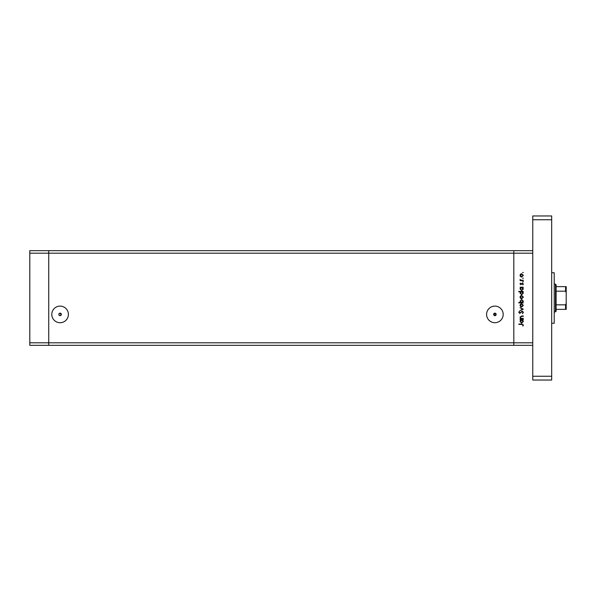 <?xml version="1.0" encoding="UTF-8"?>
<svg xmlns="http://www.w3.org/2000/svg" width="596" height="596" viewBox="0 0 596 596"><rect width="100%" height="100%" fill="white"/><g stroke="black" fill="none" stroke-linecap="round" stroke-linejoin="round"><path stroke-width="0.89" d="M532.757 345.33L513.819 345.33L513.819 342.804L513.819 345.33L48.73 345.33L48.73 250.67L29.8 250.67L29.8 345.33L48.73 345.33L48.73 253.196L29.8 253.196M532.757 250.67L48.73 250.67L48.73 253.196L513.819 253.196L513.819 250.67L513.819 253.196L532.757 253.196L532.757 342.804L513.819 342.804L513.819 253.196L513.819 342.804L29.8 342.804M494.889 313.146A1.259 1.259 0 0 0 493.63 314.405A1.259 1.259 0 0 0 494.889 315.671C493.205 314.852 493.205 314.01 494.889 313.146C496.572 314.01 496.572 314.852 494.889 315.671A1.259 1.259 0 0 0 496.155 314.405A1.259 1.259 0 0 0 494.889 313.146L494.889 315.671M60.636 315.545L60.092 315.671A1.259 1.259 0 0 0 61.351 314.405A1.259 1.259 0 0 0 60.092 313.146A1.259 1.259 0 0 0 58.825 314.405A1.259 1.259 0 0 0 60.092 315.671C58.408 314.852 58.408 314.01 60.092 313.146L61.135 315.113M494.889 306.106A8.307 8.307 0 0 0 486.589 314.405A8.307 8.307 0 0 0 494.889 322.712A8.307 8.307 0 0 0 503.195 314.405A8.307 8.307 0 0 0 494.889 306.106M60.092 306.106A8.307 8.307 0 0 0 51.785 314.405A8.307 8.307 0 0 0 60.092 322.712A8.307 8.307 0 0 0 68.398 314.405A8.307 8.307 0 0 0 60.092 306.106M523.288 318.413L523.288 318.808L520.062 318.808L520.643 318.413L520.003 317.184L521.642 315.977L523.288 315.977L523.288 316.372L521.038 316.424L520.397 317.251L521.254 318.353L523.288 318.413M522.208 311.105L523.4 312.371L522.439 313.712L522.945 312.371L522.2 311.499L519.787 313.429L518.758 312.341L519.503 311.164L519.213 312.386L519.772 313.034L522.208 311.105M523.288 309.123L520.062 310.65L522.409 309.153L520.062 307.655L523.288 309.123M521.686 307.029L520.539 306.59L520.003 305.353L520.532 304.131L521.686 303.684L523.348 305.353L521.686 307.029M521.686 298.82L520.539 298.373L520.003 297.143L520.532 295.921L521.686 295.474L523.348 297.143L521.686 298.82M520.658 287.607L520.062 287.205L523.288 287.205L522.729 287.607L523.348 288.926L521.664 290.602L520.003 288.911L520.658 287.607M523.348 272.514L522.61 272.514L523.348 272.514M521.686 277.073L520.539 276.626L520.003 275.397L520.532 274.167L521.686 273.728L523.348 275.397L521.686 277.073M523.348 278.228L522.61 278.228L523.348 278.228M523.288 280.239L523.288 280.642L520.062 280.642L520.532 280.239L520.003 279.457L521.098 280.172L523.288 280.239M523.348 281.796L522.61 281.796L523.348 281.796M520.852 284.717L520.003 283.897L520.464 283.07L520.837 284.322L522.409 283.018L523.348 283.964L522.908 284.888L522.431 283.413L520.852 284.717M520.688 291.794L518.758 291.794L518.758 291.399L523.288 291.399L522.729 291.794L523.348 293.113L521.664 294.796L520.003 293.098L520.688 291.794M522.692 302.5L523.288 302.895L518.758 302.895L518.758 302.5L520.643 302.5L520.003 301.181L521.679 299.497L523.348 301.196L522.692 302.5M520.658 320.112L520.062 319.717L523.288 319.717L522.729 320.112L523.348 321.43L521.664 323.114L520.003 321.415L520.658 320.112M522.945 325.029L521.813 324.418L518.87 324.418L518.87 324.015L521.85 324.015L523.4 325.051L522.893 326.116L522.945 325.029M521.686 274.123L520.397 275.397L521.686 276.671L522.945 275.397L521.686 274.123M521.679 287.607L520.397 288.904L521.671 290.207L522.945 288.911L521.679 287.607M521.679 291.794L520.397 293.098L521.671 294.402L522.945 293.098L521.679 291.794M521.686 295.869L520.397 297.143L521.686 298.417L522.945 297.143L521.686 295.869M521.671 302.5L522.945 301.196L521.679 299.892L520.397 301.189L521.671 302.5M521.686 304.087L520.397 305.361L521.686 306.635L522.945 305.361L521.686 304.087M521.679 320.112L520.397 321.415L521.671 322.719L522.945 321.415L521.679 320.112M551.687 272.759L554.213 272.759L554.213 323.241L551.687 323.241M551.687 215.961L551.687 380.039L532.757 380.039L532.757 215.961L551.687 215.961M551.687 219.745L532.757 219.745M551.687 376.255L532.757 376.255M555.472 284.113L556.105 284.746L556.105 311.254L555.472 311.887L555.472 284.113L554.213 284.113M566.2 286.639L565.567 286.639L566.2 286.639L566.2 309.361L565.567 309.361L566.2 309.361M566.2 292.502L565.567 291.176L565.567 286.639L556.105 286.639M556.105 291.176L565.567 291.176M556.105 304.824L565.567 304.824L566.2 303.498M556.105 309.361L565.567 309.361L565.567 304.824M555.472 311.887L554.213 311.887"/></g></svg>
